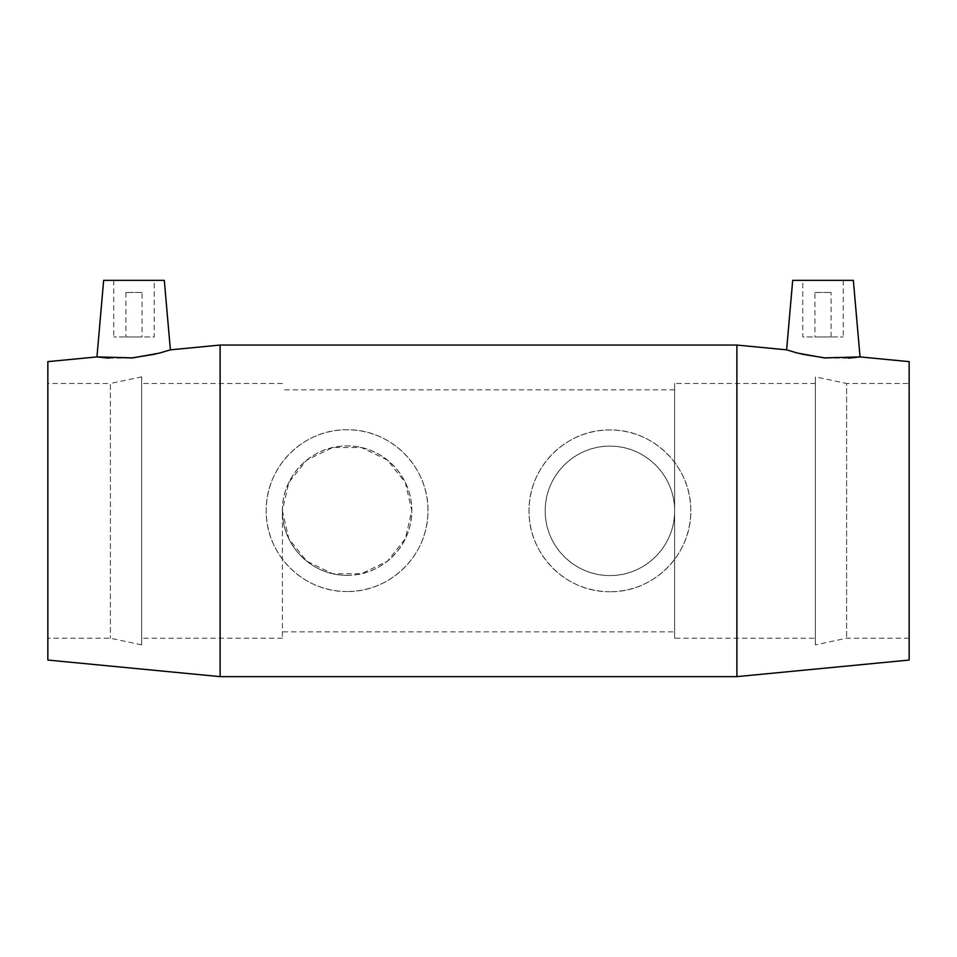 <?xml version="1.0" encoding="UTF-8"?>
<svg xmlns="http://www.w3.org/2000/svg" width="957" height="957" viewBox="0 0 957 957"><rect width="100%" height="100%" fill="white"/><g stroke="black" fill="none" stroke-linecap="round" stroke-linejoin="round"><path stroke-width="0.72" stroke-dasharray="4.79 3.59" d="M282.387 510.631A64.693 64.693 0 0 0 379.427 566.664A64.693 64.693 0 0 0 379.427 454.599A64.693 64.693 0 0 0 282.387 510.631L282.387 638.223L282.387 510.631L288.787 538.707L306.742 561.221L332.689 573.71L361.483 573.71L387.418 561.221L405.373 538.707L411.785 510.631L405.373 482.555L387.418 460.054L361.483 447.553L332.689 447.553L306.742 460.054L288.787 482.555L282.387 510.631M545.215 510.847A64.693 64.693 0 0 0 642.267 566.879A64.693 64.693 0 0 0 642.267 454.814A64.693 64.693 0 0 0 545.215 510.847C544.844 475.557 574.846 445.723 609.92 446.153C644.982 445.723 674.996 475.557 674.613 510.847C674.996 546.148 644.982 575.97 609.92 575.552C574.846 575.97 544.844 546.148 545.215 510.847M674.613 631.859L674.613 389.846L674.613 631.859L282.387 631.859M347.08 575.336C312.018 575.755 282.004 545.921 282.387 510.631C282.016 475.33 312.006 445.519 347.08 445.938C382.154 445.519 412.156 475.33 411.785 510.631C412.156 545.921 382.142 575.755 347.08 575.336M347.08 591.51A80.878 80.878 0 0 1 266.213 510.631A80.878 80.878 0 0 1 347.08 429.753A80.878 80.878 0 0 1 427.958 510.631A80.878 80.878 0 0 1 347.08 591.51C390.815 592.156 428.557 554.546 427.958 510.631C428.545 466.705 390.827 429.119 347.08 429.753C303.333 429.119 265.615 466.705 266.213 510.631C265.603 554.546 303.345 592.156 347.08 591.51M609.92 591.725A80.878 80.878 0 0 1 529.042 510.847A80.878 80.878 0 0 1 609.92 429.98A80.878 80.878 0 0 1 690.787 510.847A80.878 80.878 0 0 1 609.92 591.725C653.667 592.371 691.385 554.773 690.787 510.847C691.385 466.932 653.667 429.334 609.92 429.98C566.173 429.334 528.443 466.932 529.042 510.847C528.443 554.773 566.173 592.371 609.92 591.725M815.34 638.223L815.34 383.47L815.34 638.223L674.613 638.223L674.613 383.47L674.613 638.223M814.933 292.495L831.107 292.495L814.933 292.495L814.933 336.972L831.107 336.972L814.933 336.972M802.803 280.365L843.237 280.365L802.803 280.365L802.803 336.972L843.237 336.972L802.803 336.972M142.067 292.495L125.893 292.495L142.067 292.495L142.067 336.972L125.893 336.972L142.067 336.972M154.197 280.365L113.763 280.365L154.197 280.365L154.197 336.972L113.763 336.972L154.197 336.972M103.655 280.365L164.305 280.365M786.618 349.843L801.715 354.138M825.915 358.05L848.512 358.169M853.345 280.365L792.695 280.365M108.488 358.169L131.085 358.05M155.285 354.138L170.382 349.843M736.89 676.635L736.89 345.058M220.11 676.635L220.11 345.058M909.15 660.055L909.15 361.638M909.15 383.47L909.15 638.223L909.15 383.47L846.61 383.47L846.61 638.223L846.61 383.47L815.34 376.831L815.34 644.874L815.34 376.831M909.15 638.223L846.61 638.223L815.34 644.874M282.387 638.223L141.66 638.223L141.66 383.47L141.66 638.223M141.66 376.831L141.66 644.874L141.66 376.831L110.39 383.47L110.39 638.223L110.39 383.47L47.85 383.47L47.85 638.223L47.85 383.47M141.66 644.874L110.39 638.223L47.85 638.223M47.85 660.055L47.85 361.638M674.613 389.846L282.387 389.846M815.34 383.47L674.613 383.47M831.107 336.972L831.107 292.495M843.237 280.365L843.237 336.972M125.893 292.495L125.893 336.972M113.763 280.365L113.763 336.972M282.387 383.47L141.66 383.47"/><path stroke-width="1.44" d="M170.382 349.843L220.11 345.058L220.11 676.635L47.85 660.055L47.85 361.638L96.956 356.913L132.832 357.894L159.34 353.121L170.382 349.843L164.305 280.365L103.655 280.365L96.956 356.913L108.488 358.169M786.618 349.843L792.695 280.365L853.345 280.365L860.044 356.913L824.168 357.894L797.659 353.121L786.618 349.843L736.89 345.058L736.89 676.635L220.11 676.635M801.715 354.138L825.915 358.05M848.512 358.169L860.044 356.913L909.15 361.638L909.15 660.055L736.89 676.635M131.085 358.05L155.285 354.138M220.11 345.058L736.89 345.058"/></g></svg>
